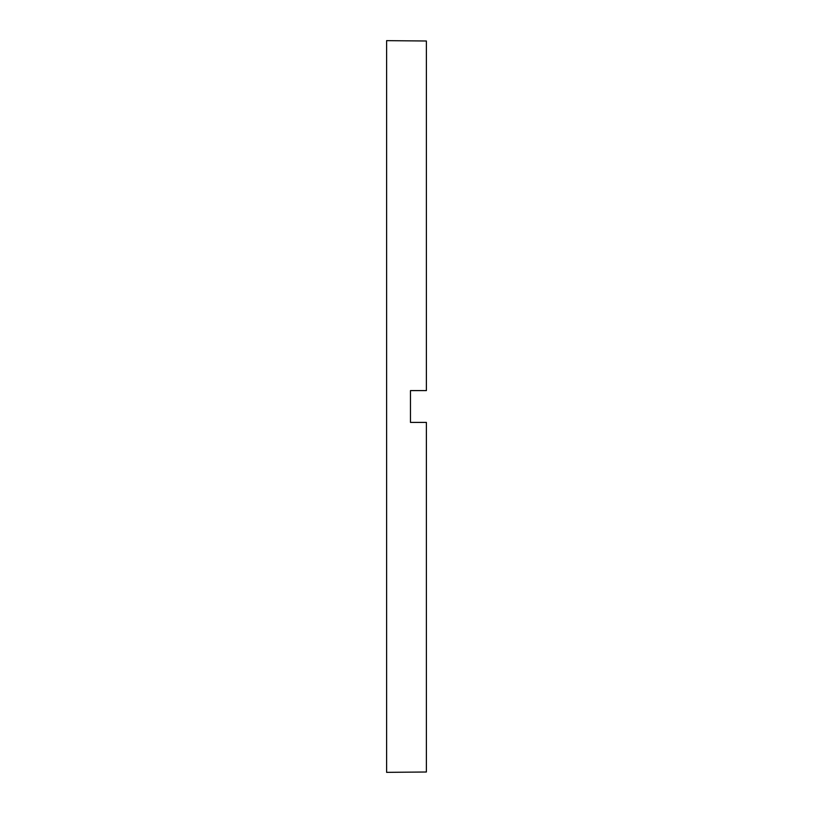 <?xml version="1.0" encoding="UTF-8"?>
<svg xmlns="http://www.w3.org/2000/svg" width="813" height="813" viewBox="0 0 813 813"><rect width="100%" height="100%" fill="white"/><g stroke="black" fill="none" stroke-linecap="round" stroke-linejoin="round"><path stroke-width="1.22" d="M410.474 406.5L410.474 422.404L426.388 422.404L426.388 772.004L386.612 772.35L386.612 40.65L426.388 40.996L426.388 390.596L410.474 390.596L410.474 406.5"/></g></svg>
